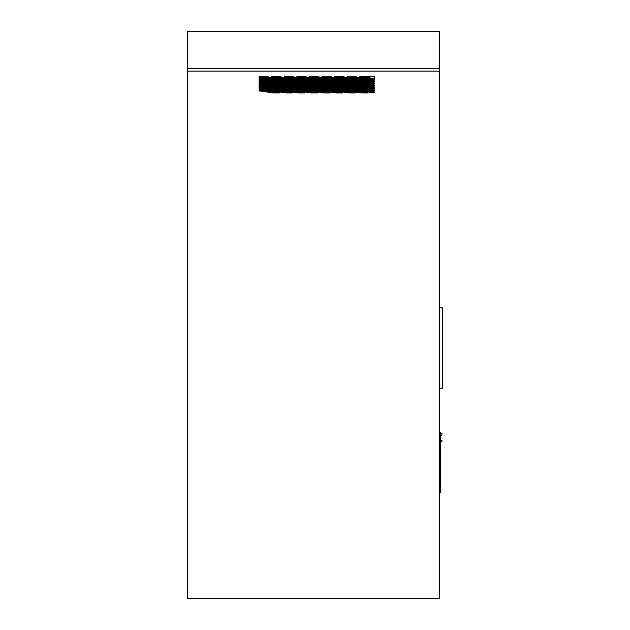 <?xml version="1.0" encoding="UTF-8"?>
<svg xmlns="http://www.w3.org/2000/svg" width="630" height="630" viewBox="0 0 630 630"><rect width="100%" height="100%" fill="white"/><g stroke="black" fill="none" stroke-linecap="round" stroke-linejoin="round"><path stroke-width="0.94" d="M439.267 68.505L439.267 71.096M322.08 76.482L328.38 76.482L374.228 83.026L374.228 83.924L322.08 76.482M347.28 76.482L353.58 76.482L374.228 79.427L374.228 80.325L347.28 76.482M271.68 76.482L277.98 76.482L374.228 90.224L374.228 91.122L271.68 76.482M296.88 76.482L303.18 76.482L374.228 86.625L374.228 87.523L296.88 76.482M284.28 76.482L290.58 76.482L374.228 88.421L374.228 89.318L284.28 76.482M259.08 76.482L265.38 76.482L374.228 92.019L374.228 92.917L259.08 76.482M334.68 76.482L340.98 76.482L374.228 81.231L374.228 82.128L334.68 76.482M309.48 76.482L315.78 76.482L374.228 84.822L374.228 85.727L309.48 76.482M298.628 92.917L304.928 92.917L259.08 86.373L259.08 87.271L298.628 92.917M311.228 92.917L317.528 92.917L259.08 84.578L259.08 85.475L311.228 92.917M273.428 92.917L279.728 92.917L259.08 89.972L259.08 90.87L273.428 92.917M286.028 92.917L292.328 92.917L259.08 88.176L259.08 89.074L286.028 92.917M349.028 92.917L355.328 92.917L259.08 79.183L259.08 80.081L349.028 92.917M361.628 92.917L367.928 92.917L259.08 77.38L259.08 78.278L361.628 92.917M323.828 92.917L330.128 92.917L259.08 82.774L259.08 83.68L323.828 92.917M336.428 92.917L342.728 92.917L259.08 80.979L259.08 81.876L336.428 92.917M374.228 78.529L374.228 76.482L359.88 76.482L374.228 78.529M187.425 71.096L439.425 71.096L439.425 598.5L187.425 598.5L187.425 68.505L439.425 68.505L439.425 31.5L187.425 31.5L187.425 68.505M439.425 432.267L440.37 432.267L440.37 492.833L439.425 492.833M439.425 307.889L442.575 307.889L442.575 388.175L439.425 388.175M440.37 435.157L441.945 435.157L441.945 433.503L440.37 433.503M441.945 433.503L440.37 433.275M441.945 433.275L440.37 433.204M440.37 440.276L441.945 440.276L441.945 441.858L440.37 441.858M441.945 433.582L440.37 433.582"/></g></svg>
